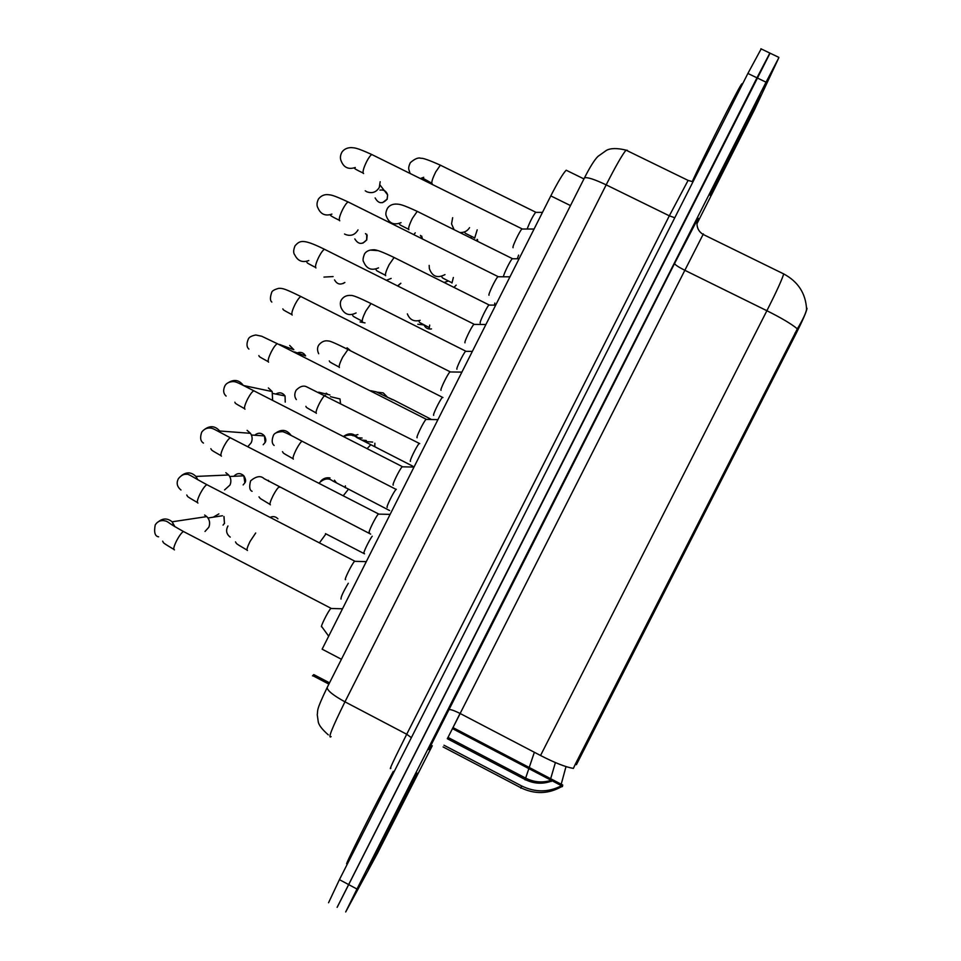 <?xml version="1.0" encoding="UTF-8"?>
<svg xmlns="http://www.w3.org/2000/svg" width="961" height="961" viewBox="0 0 961 961"><rect width="100%" height="100%" fill="white"/><g stroke="black" fill="none" stroke-linecap="round" stroke-linejoin="round"><path stroke-width="1.44" d="M329.527 682.839L313.779 674.586L312.481 675.883M452.919 727.561L562.726 785.017L562.401 786.591M575.339 764.151L797.354 328.842C791.444 323.941 781.281 317.911 766.89 310.727L540.538 755.502C554.749 762.806 565.693 767.106 573.381 768.416L575.339 764.151L576.396 764.704L796.092 333.539C802.543 320.746 806.195 312.385 807.036 308.445L806.519 307.58M341.431 659.27L322.127 649.18L550.797 195.888C557.921 181.953 563.05 173.4 566.197 170.217L567.519 170.878M574.678 765.497L575.495 764.235M368.363 869.405L417.17 773.149L368.363 869.405M710.143 195.335L760.019 96.953C760.92 95.031 760.944 94.839 760.091 96.376L710.143 195.335L760.019 96.953C760.92 95.031 760.944 94.839 760.091 96.376L710.143 195.335M555.398 762.578L550.665 778.71L551.362 781.437M566.005 766.59L561.212 784.236L561.632 786.807M797.354 328.842C802.843 319.725 805.919 313.19 806.579 309.25C805.738 293.417 798.11 281.645 783.708 273.921L782.674 273.417M770.061 53.167L337.491 906.703M550.713 780.452L550.713 780.464C542.172 782.999 533.823 782.218 525.643 778.11L525.126 779.936M696.965 223.709L754.445 109.806L778.734 57.924L766.049 82.19L356.975 889.033L345.696 911.941L377.361 853.488L432.27 745.748M761.172 48.903L747.886 73.456L339.425 879.651L328.554 902.751M778.842 57.372L769.857 53.071L756.968 77.817L337.119 907.34M513.078 247.71L513.006 247.614C512.213 246.653 519.649 231.06 521.883 229.018L522.508 229.018M380.184 181.737L379.283 187.455C376.219 192.308 372.039 193.738 366.754 191.744L365.228 190.783M527.229 228.814C529.811 222.003 532.586 216.525 535.577 212.369L536.142 212.369M517.402 258.545L518.616 255.109M471.959 236.586L470.698 237.679M488.981 295.255C488.008 294.619 495.552 278.846 497.846 276.744L498.483 276.756M357.997 229.883L357.852 230.184C354.789 235.025 350.621 236.442 345.347 234.436L344.567 234.004M464.992 342.825C463.839 342.512 471.503 326.548 473.857 324.386L474.494 324.398M333.095 276.576L323.965 277.08M441.039 390.322C439.694 390.346 447.502 374.165 449.916 371.943L450.565 371.955M417.122 437.748C415.584 438.108 423.537 421.699 426.011 419.416L426.66 419.428M289.681 345.443L293.838 349.72L279.351 344.398M503.528 276.492C503.456 274.402 510.231 260.563 512.213 258.761L512.778 258.761M415.224 232.826L413.987 234.46M480.236 323.04C479.215 322.596 486.674 307.088 488.873 305.081L489.461 305.081M391.151 278.426L386.718 280.156M456.943 369.216C455.742 369.084 463.322 353.384 465.592 351.318L466.181 351.33M365.024 322.896L360.051 321.947M494.639 304.325L494.807 303.063M448.463 281.008L444.426 282.366M393.301 771.383C376.244 802.423 338.969 876.949 347.918 862.053M741.664 84.916L742 83.679L741.207 84.688C736.715 91.271 701.614 160.799 692.244 181.653M433.687 415.332C432.306 415.512 440.018 399.596 442.336 397.482L442.937 397.494M347.053 347.81L350.08 350.26M424.245 324.962L417.819 324.241M376.976 392.136L383.247 392.905L387.415 397.133M393.253 485.101C391.499 485.822 399.608 469.148 402.154 466.806L402.803 466.83M268.371 387.932L272.179 391.571L272.612 400.064M265.2 390.094L270.029 391.115M369.408 532.382C367.45 533.463 375.739 516.513 378.334 514.111L378.994 514.135M247.097 430.348L250.473 433.315C252.383 436.294 252.635 439.429 251.229 442.709L247.926 446.529M345.6 579.591C343.437 581.045 351.906 563.795 354.561 561.332L355.222 561.356M225.847 472.728L228.67 474.986C231.036 478.061 231.481 481.401 230.003 485.017L224.586 489.918M328.674 636.194L321.815 626.74C319.508 628.446 328.121 610.98 330.824 608.481L331.485 608.493M204.633 515.036L206.795 516.598C209.678 519.709 210.351 523.252 208.825 527.229L205.017 531.469M410.467 461.364C408.905 461.893 416.762 445.736 419.128 443.562L419.729 443.574M326.235 393.169L328.001 394.49M387.271 507.336C385.517 508.201 393.529 491.792 395.968 489.557L396.316 489.281M364.123 553.248C362.369 554.353 369.084 540.226 372.219 536.226M341.011 599.075C340.795 597.093 343.221 591.832 348.29 583.279M361.756 440.102L366.213 440.474L366.802 442.721M352.975 435.777L357.936 434.576M357.024 437.651L362.117 438.048M345.395 485.846L345.335 487.804M796.092 333.539L795.023 333.011M570.486 205.582L550.797 195.888M540.538 755.502L460.055 713.458L452.463 728.63M428.786 749.592L674.598 263.446C674.874 264.683 678.286 266.978 684.845 270.305L447.333 738.733M674.598 263.446L698.13 218.183M703.38 233.883L684.845 270.305L766.89 310.727C776.464 291.76 782.074 279.495 783.708 273.921L703.092 234.412L703.38 233.883M443.982 745.219L521.571 785.918L520.898 788.236M521.571 785.918C535.061 792.501 548.25 792.501 561.14 785.918M534.352 752.283L529.223 767.491M528.73 768.956L525.643 778.11L447.958 737.387M766.049 82.19L747.886 73.456M356.975 889.033L339.425 879.651M448.282 709.807C449.604 708.978 453.532 710.191 460.055 713.458M452.991 727.597L460.175 713.518M561.212 784.236L550.665 778.71M627.377 150.336L626.019 150.132C622.32 154.601 615.701 166.181 606.175 184.86L344.963 701.83C332.158 727.693 327.533 739.285 331.113 736.619M411.368 737.652L406.719 734.252L344.963 701.83C333.491 695.548 327.545 690.803 327.124 687.595L327.413 687.043M390.911 768.151C388.436 771.419 393.71 760.115 406.719 734.252L669.337 215.817L688.1 180.404L626.019 150.132C617.19 147.982 610.655 148.066 606.403 150.384L597.958 156.391C594.523 159.778 590.018 166.962 584.444 177.929L584.228 178.35M328.302 734.877C322.079 729.363 318.728 725.002 318.247 721.783L317.262 714.768C318.115 709.602 315.616 711.633 327.124 687.595L584.444 177.929C587.015 176.896 594.258 179.214 606.175 184.86L669.337 215.817L674.778 217.751M382.49 202.687L387.091 199.191C382.454 204.249 378.466 203.828 375.126 197.93M363.606 173.521L363.222 173.328C362.585 171.478 363.751 167.514 366.706 161.46C368.784 157.556 370.49 155.25 371.823 154.541L372.7 154.985M379.943 190.086C383.847 189.545 386.418 191.155 387.631 194.903L387.091 199.191M355.294 167.502C348.447 169.761 343.726 167.55 341.131 160.871C339.942 158.157 340.242 155.189 342.02 151.994C344.206 149.075 347.329 147.61 351.426 147.622C354.897 147.982 356.087 147.381 371.823 154.541L522.063 228.862M432.198 183.623L431.849 183.455C431.513 181.689 432.798 177.857 435.705 171.947L440.39 165.172L441.063 165.508M423.741 177.28L420.606 178.446M410.011 173.208L409.086 170.277C408.305 168.451 408.737 165.905 410.371 162.637C414.912 158.697 418.467 157.268 421.026 158.337C422.636 157.856 429.086 160.127 440.39 165.172L535.733 212.213M474.674 238.148L477.185 229.847M469.569 227.649C467.382 231.06 464.271 232.67 460.259 232.502M453.976 229.379L451.55 223.889L452.655 217.691M477.521 239.565L477.653 241.139L477.076 239.349M362.874 243.157L366.658 239.89C362.225 244.851 358.273 244.526 354.813 238.917M339.75 220.778L339.497 220.646C338.765 219 339.87 215.144 342.825 209.114C344.963 205.077 346.729 202.699 348.122 201.954L349.023 202.399M366.766 234.256L366.658 239.89M331.917 214.111C325.359 216.333 320.698 214.279 317.947 207.948C316.529 205.534 316.734 202.519 318.547 198.879C321.142 195.732 324.313 194.314 328.061 194.663C331.281 195.119 331.977 194.458 348.122 201.954L498.026 276.588M344.795 282.45C340.458 285.201 337.035 284.348 334.548 279.879M315.941 267.951L315.821 267.891C314.98 266.437 316.037 262.701 318.98 256.683C321.19 252.527 323.028 250.064 324.47 249.283L325.383 249.74M308.805 260.551C302.475 262.87 297.826 261.032 294.835 255.013C293.213 253.103 293.297 249.992 295.099 245.692C299.76 240.935 301.814 238.04 324.47 249.283L474.037 324.217M292.168 315.076C291.243 313.815 292.24 310.187 295.171 304.193C297.454 299.904 299.351 297.345 300.865 296.529L301.79 296.985M268.563 362.177C267.53 361.12 268.467 357.6 271.398 351.618C273.753 347.197 275.723 344.555 277.297 343.69L278.234 344.158M297.261 352.903C300.853 351.654 303.64 352.651 305.61 355.918L294.559 351.93M408.93 229.691L408.689 229.571C408.257 227.997 409.482 224.261 412.377 218.375L417.23 211.372L417.915 211.708M401.037 222.652C393.902 225.475 389.013 223.312 386.37 216.153C385.433 214.411 385.793 211.804 387.439 208.297C389.313 205.594 392.04 204.188 395.62 204.068C399.584 204.164 401.566 204.14 417.23 211.372L512.369 258.617M421.675 236.034L422.347 238.628L420.413 235.409M400.797 283.255L397.806 285.717M385.685 275.687L385.553 275.615C385.025 274.233 386.202 270.606 389.085 264.743L394.106 257.5L394.803 257.836M378.514 267.867C371.595 270.882 366.67 268.936 363.726 262.017C362.621 260.719 362.898 258.004 364.555 253.896C366.225 251.217 369.228 249.848 373.577 249.788C375.919 249.464 382.766 252.022 394.106 257.5L489.041 304.925M370.093 250.076L377.973 250.629M362.441 321.599C361.829 320.397 362.946 316.878 365.829 311.028L371.03 303.544L371.727 303.892M356.099 312.95C349.408 316.217 344.434 314.523 341.155 307.868C339.918 304.373 340.098 301.562 341.696 299.412C343.858 296.444 346.933 295.123 350.933 295.447C352.603 295.087 359.294 297.79 371.03 303.544L465.749 351.161M454.265 287.123L456.187 285.129L454.133 287.207M451.982 283.027L453.352 277.477M444.991 274.594C437.447 278.57 432.234 276.564 429.351 268.587L429.171 265.404M411.296 784.717L374.213 857.873L411.296 784.717M754.025 108.773L716.113 183.551L754.025 108.773M339.377 367.51C338.656 366.501 339.738 363.078 342.609 357.252L347.99 349.504L348.699 349.864M431.489 328.914C428.041 329.443 425.567 328.133 424.053 324.998M429.327 327.833L429.687 325.094M420.173 320.313C413.987 321.947 409.722 319.809 407.356 313.875M430.756 419.104L393.061 399.692M388.352 397.614L394.358 400.353M275.819 394.058C279.459 391.956 282.546 392.581 285.057 395.956L285.237 402.13L285.057 395.956L273.008 393.481M244.983 409.206C243.854 408.353 244.743 404.941 247.65 398.971C250.1 394.418 252.142 391.68 253.776 390.767L254.713 391.247M228.706 382.406C234.448 379.078 239.313 380.075 243.289 385.397M254.689 435.225C258.173 432.378 261.428 432.606 264.467 435.922C266.005 438.841 266.221 441.027 265.104 442.492L264.467 435.922L251.386 434.997M221.45 456.163C220.213 455.502 221.054 452.211 223.949 446.264C226.484 441.555 228.598 438.721 230.304 437.772L231.229 438.24M205.041 429.05C210.483 425.399 215.36 426.047 219.685 430.996L220.598 432.63M233.871 476.296C237.043 472.896 240.37 472.74 243.842 475.803C245.776 478.974 246.112 481.317 244.863 482.83L243.842 475.803L229.715 476.488M197.942 503.047C196.621 502.591 197.401 499.396 200.284 493.474C202.903 488.62 205.089 485.689 206.867 484.68L207.792 485.161M181.521 475.575C186.566 471.743 191.371 472.031 195.948 476.428L197.798 479.731M224.009 516.562L224.454 523.252L223.901 516.501M174.47 549.872C173.052 549.608 173.773 546.521 176.656 540.611C179.359 535.613 181.629 532.574 183.467 531.517L184.392 531.998M158.133 521.979C162.745 518.087 167.406 518.027 172.115 521.799L174.926 526.712M213.306 517.162L218.868 513.895M316.337 413.35C315.532 412.533 316.553 409.218 319.412 403.404C321.755 399.007 323.605 396.328 324.998 395.403L325.695 395.764M330.5 396.689L340.002 398.959L340.422 402.947M293.345 459.118C292.444 458.493 293.417 455.286 296.264 449.496C298.667 444.955 300.601 442.192 302.03 441.207L302.739 441.567M275.831 433.003C281.717 428.846 286.81 429.663 291.135 435.441L291.135 435.441M270.377 504.825C269.38 504.393 270.305 501.282 273.14 495.504C275.627 490.831 277.621 487.972 279.11 486.939L279.819 487.311M268.419 480.368L268.948 481.437M247.445 550.473C246.352 550.221 247.229 547.217 250.052 541.451L255.698 532.995M270.341 517.258C273.212 516.057 275.735 516.574 277.921 518.82M367.306 448.427L370.766 444.751M343.666 436.354C349.143 432.462 354.02 433.111 358.285 438.3M374.802 446.529L374.874 443.213L374.754 446.505M343.389 495.588L348.35 489.353M320.734 481.149C323.244 478.374 326.344 477.305 330.019 477.953M334.464 480.224L336.578 482.999M319.833 542.256L325.959 533.896M328.89 684.112L312.745 675.655M562.449 786.206L452.403 728.594M583.94 178.926L566.197 170.217M697.362 220.081L696.965 223.577C697.037 228.322 699.079 231.925 703.092 234.412M561.524 786.699C548.359 794.098 534.845 794.471 520.994 787.816L443.105 746.949M447.285 738.709L525.211 779.551C533.691 783.756 542.352 784.32 551.17 781.245M561.068 785.485L550.581 779.984M760.884 48.771L769.857 53.071M693.001 181.785L688.1 180.404M521.883 229.018L534.064 229.042M387.151 199.311L387.631 194.903L380.1 185.113M363.066 172.992C356.639 169.977 353.864 168.355 354.741 168.139M535.577 212.369L542.485 212.357M422.84 178.193L431.765 183.203M464.752 232.43C465.52 233.667 464.583 232.874 474.398 237.799M497.846 276.744L509.967 276.828M366.742 239.986L367.138 235.289L365.456 233.607M339.281 220.249C332.47 216.934 329.635 215.228 330.776 215.144M343.101 283.555L344.867 282.486M473.857 324.386L485.906 324.53M315.544 267.434C306.006 262.437 307.604 263.314 306.811 262.065M449.916 371.943L461.893 372.123M450.096 371.775L300.865 296.529C285.381 288.985 282.762 288.084 278.57 288.372C274.281 289.609 271.987 290.955 271.699 292.42C269.969 297.49 270.017 300.697 271.819 302.054M291.832 314.559C281.453 309.022 283.723 310.139 282.834 308.877M426.011 419.416L437.916 419.633M426.191 419.248L277.297 343.69L261.716 336.242L255.794 334.993C251.542 335.821 249.043 337.179 248.322 339.077C246.388 343.726 246.581 347.065 248.899 349.083M268.155 361.624C256.731 355.426 259.842 356.831 258.857 355.606M512.213 258.761L519.06 258.785M399.464 223.997C400.256 225.282 399.223 224.49 408.557 229.247M398.455 285.405L400.857 283.279M488.873 305.081L495.684 305.142M376.075 269.729C376.844 270.942 375.319 270.065 385.385 275.242M465.592 351.318L471.719 351.39M352.687 315.364C353.54 316.577 351.378 315.496 362.237 321.178M441.916 277.02C442.733 278.234 441.075 277.236 451.766 282.666M741.207 84.688L742 85.073M442.504 397.325L347.99 349.504C336.086 343.521 329.551 340.699 328.386 341.011C324.938 340.254 321.767 341.539 318.884 344.867C317.166 347.426 317.106 350.381 318.692 353.732M329.287 360.904C330.236 362.117 327.377 360.795 339.113 367.066M419.08 321.539C419.909 322.716 417.879 321.659 429.147 327.473M392.713 399.8L376.171 391.824L370.634 390.719M402.154 466.806L413.999 467.058M402.335 466.638L253.776 390.767C237.415 382.394 236.334 381.745 233.079 381.565C229.066 381.853 226.376 383.211 224.994 385.661C222.916 390.082 223.288 393.554 226.123 396.088M243.505 385.505L272.179 391.571M244.502 408.641C232.214 401.806 235.974 403.476 234.856 402.203M263.194 444.715L265.08 442.54M378.334 514.111L390.118 514.387M378.526 513.943L230.304 437.772C213.45 428.882 213.198 428.354 210.411 428.065C206.927 427.717 204.02 429.086 201.702 432.174C199.852 437.663 200.453 441.303 203.468 443.069M250.473 433.315L219.685 430.996L220.225 432.426M220.886 455.586C209.33 449.099 212.153 450.349 210.831 448.691M243.133 484.933L244.827 482.89M354.561 561.332L366.285 561.632M354.753 561.164L206.867 484.68C191.599 476.5 188.524 473.665 186.362 474.314C183.779 473.977 181.136 475.407 178.446 478.602C176.163 482.927 177.004 486.71 180.98 489.99M228.67 474.986L195.948 476.428L197.197 479.383M197.305 502.471C184.26 494.951 188.344 496.801 186.758 495.023M223.06 525.102L224.598 523.192M330.824 608.481L342.5 608.781M331.016 608.301L183.467 531.517C166.193 521.895 170.505 523.264 166.193 521.162C161.352 519.745 157.688 521.006 155.214 524.97C153.82 532.382 154.961 536.334 158.649 536.827M206.795 516.598L172.115 521.799L174.193 526.268M222.447 515.757L207.972 517.991M173.761 549.308C160.355 541.367 164.163 543.073 162.637 541.175M419.308 443.405L306.115 386.562C302.979 385.373 299.628 386.61 296.096 390.25C294.282 393.77 294.366 396.893 296.348 399.584M305.874 406.347C306.943 407.56 303.304 405.95 316.025 412.882M318.68 392.196L329.935 394.959M340.002 398.959L340.494 402.995M396.136 489.401L302.03 441.207C290.03 434.672 283.447 431.489 282.294 431.657C277.116 431.933 274.125 433.231 273.344 435.561C271.591 440.366 271.855 443.658 274.137 445.448M282.45 451.67C284.3 453.58 279.987 451.442 292.973 458.649M370.67 534.112L264.131 478.674C260.779 475.431 256.275 476.139 250.629 480.8C249.055 486.771 249.536 490.266 252.094 491.299M258.989 496.861L260.323 498.543L269.945 504.357M268.251 480.272L268.648 481.269M235.493 541.896C236.995 543.83 233.787 542.388 246.941 550.016M230.232 537.103C226.364 534.148 225.607 530.436 227.949 525.979M412.798 466.193L356.987 437.627C353.564 434.672 349.155 434.264 343.762 436.402M372.676 442.096L366.585 441.616M389.637 510.555L332.578 480.86C328.566 477.749 324.121 478.434 319.256 482.927M364.543 553.824L325.455 533.631"/></g></svg>
